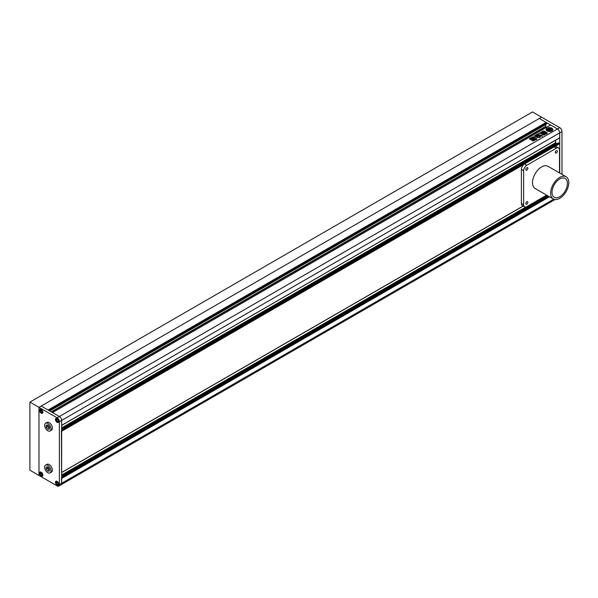 <?xml version="1.0" encoding="UTF-8"?>
<svg xmlns="http://www.w3.org/2000/svg" width="598" height="598" viewBox="0 0 598 598"><rect width="100%" height="100%" fill="white"/><g stroke="black" fill="none" stroke-linecap="round" stroke-linejoin="round"><path stroke-width="0.9" d="M558.36 142.937L559.721 143.722L559.721 173.061L559.721 132.883A3.207 1.854 -120 0 0 557.448 128.951L539.306 118.479L541.571 117.171L559.721 127.643A3.207 1.854 60 0 1 561.985 131.575L559.721 132.883L559.653 137.899L61.654 425.305L61.654 420.439L61.654 483.289A3.207 1.854 60 0 1 60.989 484.761A3.207 1.854 -120 0 0 61.654 483.289L61.43 478.026M561.985 174.377L561.985 131.575M47.593 425.021L47.593 426.471L49.402 428.43M47.593 466.918L47.593 468.376L49.402 470.327M46.233 469.161L47.818 471.134L49.402 470.992L49.402 468.877L47.818 466.903L46.233 467.045L46.233 469.161L47.593 468.376M47.818 471.134L49.178 470.349M47.818 465.349A4.492 2.594 -120 0 0 45.575 465.132A4.492 2.594 -120 0 0 44.887 468.727A4.492 2.594 -120 0 0 47.818 472.682A4.492 2.594 -120 0 0 50.06 472.906A4.492 2.594 -120 0 0 50.748 469.31A4.492 2.594 -120 0 0 47.818 465.349M50.06 472.906L51.421 472.121A4.492 2.594 -120 0 0 52.116 468.526A4.492 2.594 -120 0 0 49.178 464.564A4.492 2.594 -120 0 0 46.936 464.347L45.575 465.132M46.233 427.256L47.818 429.229L49.402 429.087L49.402 426.972L47.818 424.999L46.233 425.141L46.233 427.256L47.593 426.471M47.818 429.229L49.178 428.445M47.818 423.451A4.492 2.594 -120 0 0 45.575 423.227A4.492 2.594 -120 0 0 44.887 426.823A4.492 2.594 -120 0 0 47.818 430.784A4.492 2.594 -120 0 0 50.06 431.001A4.492 2.594 -120 0 0 50.748 427.406A4.492 2.594 -120 0 0 47.818 423.451M50.06 431.001L51.421 430.216A4.492 2.594 -120 0 0 52.116 426.621A4.492 2.594 -120 0 0 49.178 422.666A4.492 2.594 -120 0 0 46.936 422.442L45.575 423.227M57.116 484.5L58.021 484.417L58.021 483.214L57.116 482.085L56.212 482.16L56.212 483.371L57.116 484.5L58.021 483.976M57.116 485.128A2.243 1.293 -120 0 0 58.238 485.24A2.243 1.293 -120 0 0 58.582 483.438A2.243 1.293 -120 0 0 57.116 481.457A2.243 1.293 -120 0 0 55.995 481.345A2.243 1.293 -120 0 0 55.651 483.147A2.243 1.293 -120 0 0 57.116 485.128M57.535 482.608L56.212 483.371M42.144 475.253L42.144 474.042L41.24 472.913L40.335 472.996L40.335 474.207L41.24 475.335L42.144 475.253M41.24 475.956A2.243 1.293 -120 0 0 42.361 476.068A2.243 1.293 -120 0 0 42.705 474.274A2.243 1.293 -120 0 0 41.24 472.293A2.243 1.293 -120 0 0 40.118 472.181A2.243 1.293 -120 0 0 39.774 473.982A2.243 1.293 -120 0 0 41.24 475.956M41.658 473.437L40.335 474.207M42.144 474.812L41.24 475.335M41.24 410.064L40.335 410.146L40.335 411.349L41.24 412.478L42.144 412.403L42.144 411.192L41.24 410.064M41.24 413.106A2.243 1.293 -120 0 0 42.361 413.218A2.243 1.293 -120 0 0 42.705 411.417A2.243 1.293 -120 0 0 41.24 409.436A2.243 1.293 -120 0 0 40.118 409.324A2.243 1.293 -120 0 0 39.774 411.125A2.243 1.293 -120 0 0 41.24 413.106M41.658 410.587L40.335 411.349M42.144 411.955L41.24 412.478M56.212 419.31L56.212 420.521L57.116 421.65L58.021 421.568L58.021 420.357L57.116 419.228L56.212 419.31M57.116 422.27A2.243 1.293 -120 0 0 58.238 422.382A2.243 1.293 -120 0 0 58.582 420.581A2.243 1.293 -120 0 0 57.116 418.607A2.243 1.293 -120 0 0 55.995 418.495A2.243 1.293 -120 0 0 55.651 420.289A2.243 1.293 -120 0 0 57.116 422.27M57.535 419.751L56.212 420.521M58.021 421.127L57.116 421.65M559.721 127.643L59.381 416.507L52.534 412.553L550.601 124.997L557.448 128.951A3.207 1.854 60 0 1 559.721 132.883L59.381 421.747A3.207 1.854 -120 0 0 57.116 417.815L59.381 416.507A3.207 1.854 60 0 1 61.654 420.439A3.207 1.854 -120 0 0 59.381 416.507L41.24 406.035L539.306 118.479L546.153 122.433L48.087 409.989L41.24 406.035L38.975 407.343L38.975 475.432L38.975 407.343L29.9 402.103L29.9 470.2L57.116 485.912A3.207 1.854 -120 0 0 58.724 486.069A3.207 1.854 -120 0 0 59.381 484.604L553.718 199.201M57.116 422.352A2.34 1.353 -120 0 0 58.29 422.465A2.34 1.353 -120 0 0 58.649 420.588A2.34 1.353 -120 0 0 57.116 418.525A2.34 1.353 -120 0 0 55.943 418.413A2.34 1.353 -120 0 0 55.584 420.289A2.34 1.353 -120 0 0 57.116 422.352M57.116 485.202A2.34 1.353 -120 0 0 58.29 485.322A2.34 1.353 -120 0 0 58.649 483.446A2.34 1.353 -120 0 0 57.116 481.383A2.34 1.353 -120 0 0 55.943 481.263A2.34 1.353 -120 0 0 55.584 483.139A2.34 1.353 -120 0 0 57.116 485.202M41.24 476.038A2.34 1.353 -120 0 0 42.413 476.15A2.34 1.353 -120 0 0 42.772 474.274A2.34 1.353 -120 0 0 41.24 472.211A2.34 1.353 -120 0 0 40.066 472.099A2.34 1.353 -120 0 0 39.707 473.975A2.34 1.353 -120 0 0 41.24 476.038M41.24 413.181A2.34 1.353 -120 0 0 42.413 413.3A2.34 1.353 -120 0 0 42.772 411.424A2.34 1.353 -120 0 0 41.24 409.361A2.34 1.353 -120 0 0 40.066 409.241A2.34 1.353 -120 0 0 39.707 411.118A2.34 1.353 -120 0 0 41.24 413.181M59.381 421.747L59.381 484.604M29.9 402.103L532.504 111.931L541.571 117.171L38.975 407.343L57.116 417.815M559.721 196.787A10.906 6.294 120 0 0 566.844 187.174A10.906 6.294 120 0 0 565.17 178.436A10.906 6.294 120 0 0 559.721 178.974A10.906 6.294 120 0 0 552.597 188.587A10.906 6.294 120 0 0 554.264 197.325A10.906 6.294 120 0 0 559.721 196.787M559.721 177.404A12.827 7.408 120 0 0 551.334 188.706A12.827 7.408 120 0 0 553.307 198.992A12.827 7.408 120 0 0 559.721 198.357A12.827 7.408 120 0 0 568.1 187.047A12.827 7.408 120 0 0 566.134 176.769A12.827 7.408 120 0 0 559.721 177.404M566.134 176.769L547.992 166.289A12.827 7.408 120 0 0 541.571 166.924A12.827 7.408 120 0 0 533.192 178.234A12.827 7.408 120 0 0 535.158 188.512L553.307 198.992M526.831 167.717A1.443 0.83 120 0 0 525.889 168.987A1.443 0.83 120 0 0 526.113 170.138A1.443 0.83 120 0 0 526.831 170.071A1.443 0.83 120 0 0 527.772 168.8A1.443 0.83 120 0 0 527.556 167.642A1.443 0.83 120 0 0 526.831 167.717M556.319 150.689A1.443 0.83 120 0 0 555.37 151.959A1.443 0.83 120 0 0 555.594 153.118A1.443 0.83 120 0 0 556.319 153.051A1.443 0.83 120 0 0 557.261 151.772A1.443 0.83 120 0 0 557.037 150.621A1.443 0.83 120 0 0 556.319 150.689M526.831 201.758A1.443 0.83 120 0 0 525.889 203.028A1.443 0.83 120 0 0 526.113 204.187A1.443 0.83 120 0 0 526.831 204.12A1.443 0.83 120 0 0 527.772 202.842A1.443 0.83 120 0 0 527.556 201.69A1.443 0.83 120 0 0 526.831 201.758M559.489 172.934L559.489 150.038A4.492 2.594 120 0 0 558.562 147.983A4.492 2.594 120 0 0 556.319 148.199L526.831 165.227A4.492 2.594 120 0 0 523.654 170.722L523.654 204.77A4.492 2.594 120 0 0 524.588 206.826A4.492 2.594 120 0 0 526.831 206.602L546.662 195.157M558.562 147.983L556.297 146.667A4.492 2.594 120 0 0 554.047 146.891L524.566 163.919A4.492 2.594 120 0 0 521.389 169.413L521.389 203.462A4.492 2.594 120 0 0 522.316 205.518L524.588 206.826M551.849 128.204A3.371 1.944 0 0 0 548.179 127.785A3.371 1.944 0 0 0 546.101 129.579A3.371 1.944 0 0 0 547.088 130.955A3.371 1.944 0 0 0 550.758 131.381A3.371 1.944 0 0 0 552.836 129.579A3.371 1.944 0 0 0 551.849 128.204M552.829 129.661A3.371 1.944 0 0 0 551.849 128.361A3.371 1.944 0 0 0 548.239 127.927A3.371 1.944 0 0 0 546.101 129.661M550.392 129.146L549.749 129.205L550.87 129.168L550.145 128.802A1.929 1.114 0 0 0 548.867 128.966A1.532 0.882 0 0 0 549.024 128.57A1.532 0.882 0 0 0 548.852 128.166A2.534 1.465 0 0 0 547.006 129.228A1.532 0.882 0 0 0 548.396 129.235A1.929 1.114 0 0 0 548.097 129.833A1.929 1.114 0 0 0 548.112 129.975L548.418 130.028A1.39 0.807 0 0 1 548.344 129.766A1.39 0.807 0 0 1 548.725 129.213L550.227 130.08L549.128 130.865A1.727 0.994 0 0 1 549.218 131.171L549.218 131.037A1.727 0.994 0 0 0 549.218 131.022A1.727 0.994 0 0 0 549.128 130.708M548.635 130.962A2.534 1.465 0 0 1 547.678 130.618A2.534 1.465 0 0 1 546.946 129.744L546.946 129.901A2.534 1.465 0 0 0 547.678 130.775A2.534 1.465 0 0 0 548.635 131.119L548.635 130.962A1.061 0.613 0 0 0 548.388 130.745L547.686 130.342A0.927 0.538 0 0 1 547.417 129.96A0.927 0.538 0 0 1 547.506 129.729L547.506 129.886A0.927 0.538 0 0 0 547.424 130.043M531.712 140.089L531.136 139.76L533.214 138.4L533.79 138.736L531.712 139.932L531.136 139.603L533.214 138.4L533.79 138.736M531.712 139.932L531.136 139.76M535.815 139.416L534.948 139.999M534.986 140.096L533.207 141.001L532.414 140.777M532.444 140.859L535.023 139.192L535.688 139.573M541.736 131.904L543.388 132.98L541.736 131.904L541.003 132.33L541.519 132.629L541.115 132.876L539.635 132.891M543.388 132.98L542.924 133.937L542.939 133.242M544.382 134.916L542.924 134.094L542.939 133.399L542.924 134.094L544.374 134.916L543.53 135.051L541.93 134.124L541.87 133.563L541.93 134.124M541.87 133.563L542.393 133.257L541.87 133.563M542.199 133.137L540.697 133.571L539.732 133.018M541.519 132.629L541.115 133.033L540.555 132.547M545.219 132.629L546.49 133.847L545.219 132.629L543.156 133.376L543.119 133.847L544.404 134.587L546.49 133.847M534.859 137.592L533.244 136.793L532.377 137.293L536.085 139.633L536.84 139.147L535.808 137.824L534.619 137.585M536.914 139.282L535.808 137.981L534.859 137.757M536.085 139.566L535.868 139.095M540.644 136.015L540.816 135.664L542.244 136.292L542.356 135.828L540.629 135.94M542.244 136.292L542.356 135.828L541.354 135.611M538.97 136.247L538.409 135.208L537.191 135.178L537.998 136.897L537.168 137.465M537.841 136.127L537.991 136.658M539.157 136.224L540.525 136.284M540.338 136.479L539.785 136.8M537.206 137.54L539.276 137.63L540.173 137.271L539.807 136.905L540.315 137.286M537.512 136.905L537.318 136.18L537.512 136.748L537.318 136.18L535.36 136.404M535.374 136.479L535.554 136.097C535.479 136.733 536.129 136.949 537.512 136.748M541.9 131.964L542.67 131.358L543.477 131.635L543.044 130.955M547.327 133.406L545.75 132.113L544.075 132.233L545.234 131.545L544.539 131.134L543.059 131.044M545.75 132.113L544.075 132.076M545.75 131.956L547.32 133.018M547.327 133.249L545.376 132.502L543.53 132.741L541.9 131.807L542.67 131.358M543.477 131.635L542.67 131.515M541.429 135.103L540.383 135.783L538.484 134.827L535.053 136.374L534.365 135.978M534.403 136.06L537.916 133.974L538.97 133.586L539.149 134.251L538.97 133.586L537.916 133.93M540.323 134.954L541.22 135.298M534.582 139.192L532.504 140.388L531.936 140.059L534.014 138.856L534.582 139.192L534.014 138.856L531.936 140.059L532.504 140.388M529.649 139.259L529.596 138.631L531.525 137.525L532.968 137.921L533.02 138.385L532.325 137.555M533.02 138.385L531.099 139.498L529.649 139.102L529.596 138.631L529.649 139.102M61.587 425.455L559.721 137.749M545.608 124.646L545.608 126.41L546.744 127.225M546.52 124.055L49.679 410.901L546.52 124.055L546.52 123.113L48.864 410.43M48.498 410.221L546.52 123.113M546.153 122.433L546.153 122.904M61.587 472.599L61.43 430.889M555.639 140.216L555.639 142.675L556.678 143.804M540.816 135.821L541.354 135.768M542.244 136.449L542.356 135.985M538.97 136.404L538.409 135.365L537.206 135.26M539.157 136.381L539.531 136.008M540.338 136.636L539.531 136.165M537.355 137.428L537.998 136.897M537.991 136.68L537.841 136.284L537.991 136.68M535.554 136.254L536.032 136.038M537.318 136.337L536.032 136.195M535.868 139.252L536.085 139.723L535.868 139.252M534.619 137.742L533.244 136.949L532.377 137.45M546.49 134.004L546.505 133.533M543.156 133.533L544.419 132.651M543.971 133.391L544.419 133.13M544.457 133.668L544.905 133.406M544.935 134.057L545.391 133.69M545.219 132.793L544.419 132.808M545.234 131.702L544.539 131.134M544.539 131.291L543.163 130.91M541.87 133.72L541.93 134.281M539.732 133.175L540.555 132.704M541.519 132.786L541.115 133.033L541.519 132.786M541.736 132.061L541.003 132.487M534.545 135.955L537.011 134.378M537.916 134.131L537.011 134.535M539.149 134.311L538.97 133.743M541.22 135.454L540.465 135.021M532.549 140.777L535.023 139.192M535.688 139.73L535.023 139.349M532.504 140.545L531.936 140.216M534.582 139.349L534.014 139.013M533.214 138.557L533.79 138.893M529.596 138.788L531.525 137.525M531.525 137.682L532.325 137.712M533.02 138.542L532.968 138.078M530.785 138.714L531.921 138.519L530.785 138.714L531.659 138.205M549.218 131.037A2.534 1.465 0 0 0 551.999 129.579A2.534 1.465 0 0 0 551.991 129.437A1.727 0.994 0 0 1 551.423 129.385L550.324 130.02L548.822 129.153A1.39 0.807 0 0 1 550.235 128.974L550.392 129.033M550.347 129.168L550.235 129.138A1.39 0.807 0 0 0 548.971 129.243M550.28 129.512L549.749 129.205M550.28 129.669L550.87 129.168M548.224 129.437A1.532 0.882 0 0 1 547.006 129.385L547.006 129.228M548.097 129.908A1.929 1.114 0 0 0 548.097 129.99A1.929 1.114 0 0 0 548.112 130.132L548.755 130.394M548.755 130.551L549.338 130.05M548.351 129.841A1.39 0.807 0 0 1 548.725 129.37L548.725 129.213M548.725 129.37L550.093 130.155M549.218 131.194A2.534 1.465 0 0 0 551.999 129.736A2.534 1.465 0 0 0 551.999 129.661M550.78 128.712L550.78 128.555A0.927 0.538 0 0 0 549.719 128.45L549.719 128.607A0.927 0.538 0 0 1 550.78 128.712L551.483 129.116A1.061 0.613 0 0 0 551.857 129.258L551.857 129.101A2.534 1.465 0 0 0 549.741 128.129L549.741 128.286A0.897 0.516 0 0 1 549.764 128.346M550.78 128.555L551.483 128.959A1.061 0.613 0 0 0 551.857 129.101M546.946 129.744A0.897 0.516 0 0 0 547.506 129.729M523.654 204.77L521.389 203.462M523.654 170.722L521.389 169.413M526.831 165.227L524.566 163.919M556.319 148.199L554.047 146.891M51.54 411.977L545.75 126.649M51.264 411.82L545.608 126.41M61.654 478.422L549.472 196.779M61.654 477.899L549.024 196.518M61.654 476.853L548.112 195.995M61.654 476.06L547.432 195.598M61.654 475.014L525.911 206.975M61.654 472.45L523.16 206.004L61.654 472.45M61.654 431.278L523.811 164.457M554.802 146.562L559.721 143.722M61.654 430.754L559.489 143.333M61.654 429.708L558.584 142.81M61.654 428.923L556.088 143.46M61.654 427.876L555.639 142.675M554.989 199.553L58.724 486.069M61.654 425.417L559.653 137.899M49.731 410.938L546.475 124.145M61.654 476.741L548.022 195.942M61.654 472.555L523.25 206.056M61.654 429.603L558.427 142.795"/></g></svg>
